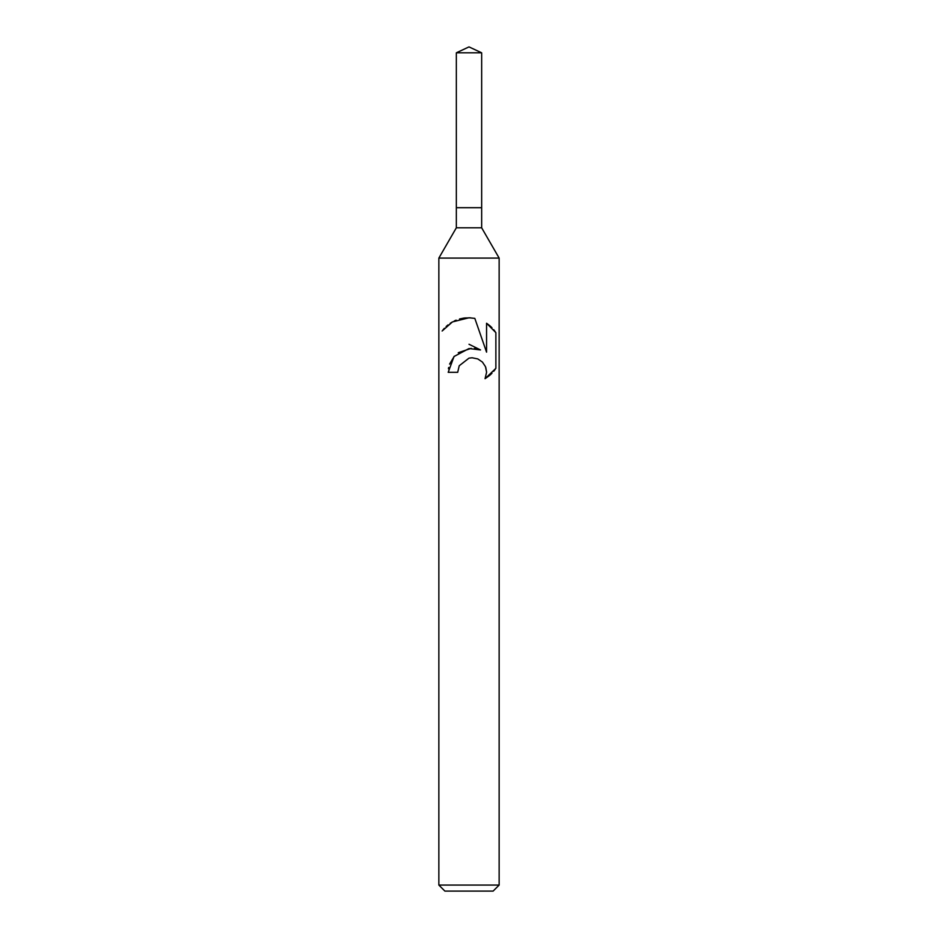 <?xml version="1.0" encoding="UTF-8"?>
<svg xmlns="http://www.w3.org/2000/svg" width="938" height="938" viewBox="0 0 938 938"><rect width="100%" height="100%" fill="white"/><g stroke="black" fill="none" stroke-linecap="round" stroke-linejoin="round"><path stroke-width="1.41" d="M456.337 52.809L481.663 52.809L469 46.9L456.337 52.809L456.337 207.697L469 207.697L456.337 207.697L456.337 227.805L481.663 227.805L499.145 258.091L499.145 885.073L438.855 885.073L444.882 891.1L493.118 891.1L499.145 885.073M481.663 52.809L481.663 207.697L469 207.697L481.663 207.697L481.663 227.805M456.337 227.805L438.855 258.091L499.145 258.091M457.697 372.316L459.221 365.761L457.697 372.316L448.2 372.316L454.039 356.51L469 348.537L480.514 349.944L474.452 348.479M480.526 349.944L469 344.258M442.126 331.008L452.444 321.922L469 317.771L474.827 318.392L486.564 352.16L486.564 323.235L495.874 332.662L495.874 368.341L485.063 378.694L486.599 372.222L485.485 366.664L482.425 362.08L477.794 358.926L472.142 357.777L469 358.128L459.221 365.761M485.075 378.682L489.495 375.552M490.07 375.059L491.969 373.242M493.705 371.307L495.123 369.455M471.204 348.361L458.272 352.7M454.297 356.229L449.595 364.096M448.657 367.462L448.434 368.775M485.767 367.415L486.599 372.222L485.063 378.694M495.123 331.548L493.705 329.695M491.969 327.749L490.07 325.932M489.495 325.439L486.564 323.247M470.724 317.841L464.58 317.994M463.841 318.088L459.503 319.002M456.149 320.151L454.285 320.972M452.163 322.086L450.123 323.364M448.024 324.9L446.136 326.53M444.366 328.3L442.971 329.93M438.855 258.091L438.855 885.073"/></g></svg>
